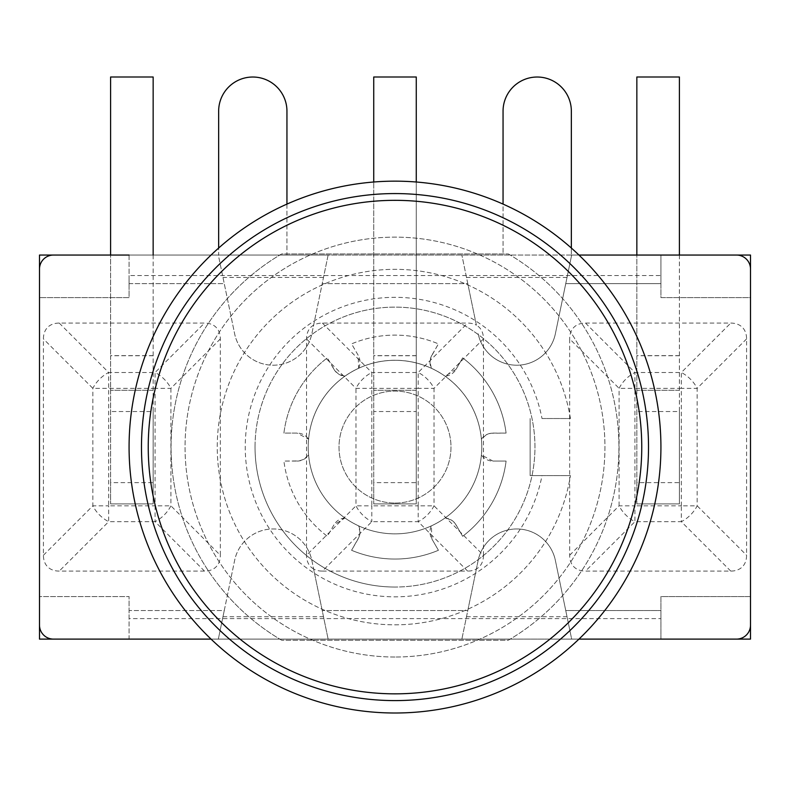 <?xml version="1.0" encoding="UTF-8"?>
<svg xmlns="http://www.w3.org/2000/svg" width="790" height="790" viewBox="0 0 790 790"><rect width="100%" height="100%" fill="white"/><g stroke="black" fill="none" stroke-linecap="round" stroke-linejoin="round"><path stroke-width="0.59" stroke-dasharray="3.95 2.96" d="M456.107 369.236L445.047 376.188A13.993 13.993 0 0 0 456.107 369.236L462.663 357.87A111.973 111.973 0 0 1 506.094 433.088L492.97 433.088A13.993 13.993 0 0 0 481.416 439.191L486.235 434.816L490.975 433.226L506.094 433.088A111.973 111.973 0 0 0 462.663 357.87L456.107 369.236M431.863 355.233A13.993 13.993 0 0 0 431.37 368.298L429.997 361.938L430.994 357.041L438.42 343.877L431.863 355.233M333.894 369.236A13.993 13.993 0 0 0 344.954 376.188L338.762 374.203L335.019 370.895L327.337 357.87L333.894 369.236M492.97 461.074L481.416 454.981A13.993 13.993 0 0 0 492.97 461.074L506.094 461.074A111.973 111.973 0 0 1 462.663 536.292L456.107 524.935A13.993 13.993 0 0 0 445.047 517.973L451.238 519.958L454.981 523.266L462.663 536.292A111.973 111.973 0 0 0 506.094 461.074L492.97 461.074M297.03 461.074A13.993 13.993 0 0 0 308.584 454.981L303.765 459.346L299.025 460.935L283.906 461.074L297.03 461.074M431.863 538.928L431.37 525.864A13.993 13.993 0 0 0 431.863 538.928L438.42 550.284A111.973 111.973 0 0 1 351.58 550.284L358.137 538.928A13.993 13.993 0 0 0 358.63 525.864L360.003 532.223L359.006 537.121L351.58 550.284A111.973 111.973 0 0 0 438.42 550.284L431.863 538.928M308.584 439.191A86.772 86.772 0 0 1 481.416 439.191A86.772 86.772 0 0 1 323.416 496.13A86.772 86.772 0 0 1 308.584 439.191A13.993 13.993 0 0 0 297.03 433.088L283.906 433.088A111.973 111.973 0 0 1 327.337 357.87A111.973 111.973 0 0 0 283.906 433.088L297.03 433.088L308.584 439.191M344.954 517.973A13.993 13.993 0 0 0 333.894 524.935L327.337 536.292A111.973 111.973 0 0 1 283.906 461.074A111.973 111.973 0 0 0 327.337 536.292L333.894 524.935L344.954 517.973M358.63 368.298A13.993 13.993 0 0 0 358.137 355.233L351.58 343.877A111.973 111.973 0 0 1 438.42 343.877A111.973 111.973 0 0 0 351.58 343.877L358.137 355.233L358.63 368.298M255.042 447.081A139.958 139.958 0 0 1 395 307.122A139.958 139.958 0 0 1 534.958 447.081A139.958 139.958 0 0 1 395 587.039A139.958 139.958 0 0 1 255.042 447.081M395 587.039A139.958 139.958 0 0 1 273.794 377.107A139.958 139.958 0 0 1 516.206 377.107A139.958 139.958 0 0 1 395 587.039M395 657.023A209.942 209.942 0 0 1 213.181 342.11A209.942 209.942 0 0 1 576.819 342.11A209.942 209.942 0 0 1 395 657.023A209.942 209.942 0 0 0 576.819 342.11A209.942 209.942 0 0 0 213.181 342.11A209.942 209.942 0 0 0 395 657.023M395 713.005A265.924 265.924 0 0 0 625.295 314.124A265.924 265.924 0 0 0 164.705 314.124A265.924 265.924 0 0 0 395 713.005M323.416 496.13A86.772 86.772 0 0 1 388.315 360.566A86.772 86.772 0 0 1 473.269 484.547A86.772 86.772 0 0 1 323.416 496.13M660.924 275.552L660.924 297.603L750.5 297.603L750.5 596.559L750.5 269.054A13.993 13.993 0 0 0 736.507 255.051L571.348 255.051L571.348 111.173A34.148 34.148 0 0 0 537.2 77.025A34.148 34.148 0 0 0 503.052 111.173L503.052 255.051L286.948 255.051L286.948 111.173A34.148 34.148 0 0 0 252.8 77.025A34.148 34.148 0 0 0 218.652 111.173L218.652 255.051L53.493 255.051A13.993 13.993 0 0 0 39.5 269.054L39.5 297.603L129.076 297.603L129.076 275.552L660.924 275.552L660.924 297.603L750.5 297.603L750.5 596.559L660.924 596.559L660.924 618.61L129.076 618.61L129.076 596.559L39.5 596.559L39.5 625.107A13.993 13.993 0 0 0 53.493 639.11L736.507 639.11A13.993 13.993 0 0 0 750.5 625.107L750.5 596.559L660.924 596.559L660.924 618.61M578.961 639.11L279.788 639.11A223.935 223.935 0 0 1 281.675 253.936L508.326 253.936A223.935 223.935 0 0 1 508.326 640.226L281.675 640.226A223.935 223.935 0 0 1 279.788 639.11L211.039 639.11M286.948 204.097L286.948 255.051L503.052 255.051L503.052 204.097M571.348 248.04L571.348 255.051L211.039 255.051L218.652 255.051L218.652 248.04M129.076 618.61L129.076 596.559L39.5 596.559L39.5 297.603L39.5 596.559L39.5 297.603L129.076 297.603L129.076 275.552M542.009 418.532L570.439 418.532L542.009 418.532A149.754 149.754 0 0 0 311.991 322.438A149.754 149.754 0 0 0 311.991 571.723A149.754 149.754 0 0 0 542.009 475.629L530.13 475.629L530.13 418.532L530.13 475.629L570.439 475.629L542.009 475.629M570.439 418.532A177.75 177.75 0 0 0 297.978 298.146A177.75 177.75 0 0 0 297.978 596.015A177.75 177.75 0 0 0 570.439 475.629A177.75 177.75 0 0 1 297.978 596.015A177.75 177.75 0 0 1 297.978 298.146A177.75 177.75 0 0 1 570.439 418.532M508.326 253.936A223.935 223.935 0 0 1 508.326 640.226L281.675 640.226A223.935 223.935 0 0 1 281.675 253.936L508.326 253.936M53.473 255.051L129.076 255.051L129.076 257.422L129.076 255.051L218.336 255.051L224.251 283.61L218.336 255.051L328.126 255.051L322.221 283.61L467.779 283.61L461.874 255.051L476.38 325.174A38.789 22.396 -45 0 1 483.45 338.91L434.026 388.334L418.196 388.334L418.196 372.505A22.396 12.926 -135 0 1 434.026 388.334L434.026 505.827A22.396 12.926 -45 0 1 418.196 521.667L418.196 505.827L434.026 505.827L483.45 555.251L483.45 547.312A39.421 39.421 0 0 0 478.157 560.406L461.874 639.11L571.664 639.11L565.749 610.552L571.664 639.11L660.924 639.11L660.924 636.74L660.924 639.11L129.076 639.11L129.076 636.74L129.076 639.11L39.5 639.11L39.5 255.051L129.076 255.051L129.076 283.61L224.251 283.61L234.63 333.765A39.421 39.421 0 0 0 311.843 333.765L322.221 283.61L467.779 283.61L476.38 325.174A38.789 22.396 -45 0 0 467.621 323.08L322.379 323.08A38.789 22.396 -135 0 0 313.62 325.174A38.789 22.396 -135 0 0 306.55 338.91L306.55 555.251L355.974 505.827L371.804 505.827L371.804 521.667A22.396 12.926 45 0 1 355.974 505.827L355.974 388.334A22.396 12.926 135 0 1 371.804 372.505L371.804 388.334L355.974 388.334L306.55 338.91M110.6 482.631L110.6 355.628L153.151 355.628L153.151 482.631L110.6 482.631L110.6 503.901L110.6 255.051M153.151 355.628L153.151 76.995L110.6 76.995L110.6 355.628M153.151 255.051L153.151 411.531L110.6 411.531M153.151 411.531L153.151 503.901L110.6 503.901L153.151 503.901L153.151 482.631M153.151 390.26L110.6 390.26L153.151 390.26M220.331 338.91L170.907 388.334L155.067 388.334L155.067 372.505A22.396 12.926 -135 0 1 170.907 388.334L170.907 505.827A22.396 12.926 -45 0 1 155.067 521.667L155.067 505.827L170.907 505.827L220.331 555.251L220.331 338.91A38.789 22.396 -45 0 0 204.492 323.08L59.25 323.08A38.789 22.396 -135 0 0 43.42 338.91L43.42 555.251A38.789 22.396 135 0 0 59.25 571.091L204.492 571.091A38.789 22.396 45 0 0 220.331 555.251M204.492 571.091L155.067 521.667L108.674 521.667A22.396 12.926 45 0 1 92.845 505.827L108.674 505.827L108.674 521.667L59.25 571.091M43.42 555.251L92.845 505.827L92.845 388.334A22.396 12.926 135 0 1 108.674 372.505L108.674 388.334L92.845 388.334L43.42 338.91M322.379 571.091L467.621 571.091L418.196 521.667L371.804 521.667L322.379 571.091A38.789 22.396 135 0 1 313.62 568.988L311.843 560.406A39.421 39.421 0 0 0 234.63 560.406L224.251 610.552L129.076 610.552L129.076 639.11L218.336 639.11L224.251 610.552L218.336 639.11L328.126 639.11L313.62 568.988A38.789 22.396 135 0 1 306.55 555.251M483.45 555.251A38.789 22.396 45 0 1 476.38 568.988A38.789 22.396 45 0 1 467.621 571.091M373.729 482.631L373.729 355.628L416.271 355.628L416.271 482.631L373.729 482.631L373.729 503.901L373.729 182.006M416.271 355.628L416.271 76.995L373.729 76.995L373.729 355.628M416.271 182.006L416.271 411.531L373.729 411.531M416.271 411.531L416.271 503.901L373.729 503.901L416.271 503.901L416.271 482.631M416.271 390.26L373.729 390.26L416.271 390.26M129.076 255.051L129.076 283.61L224.251 283.61L234.63 333.765A39.421 39.421 0 0 0 311.843 333.765L328.126 255.051L571.664 255.051L565.749 283.61L660.924 283.61L660.924 255.051L750.5 255.051L750.5 639.11L660.924 639.11L660.924 610.552L565.749 610.552L555.37 560.406A39.421 39.421 0 0 0 483.45 547.312L483.45 338.91M478.157 333.765A39.421 39.421 0 0 0 555.37 333.765L571.664 255.051L660.924 255.051L660.924 283.61L565.749 283.61L555.37 333.765A39.421 39.421 0 0 1 478.157 333.765M636.849 482.631L636.849 355.628L679.4 355.628L679.4 482.631L636.849 482.631L636.849 503.901L636.849 255.051M679.4 355.628L679.4 76.995L636.849 76.995L636.849 355.628M679.4 255.051L679.4 411.531L636.849 411.531M679.4 411.531L679.4 503.901L636.849 503.901L679.4 503.901L679.4 482.631M679.4 390.26L636.849 390.26L679.4 390.26M569.669 555.251L619.093 505.827L634.933 505.827L634.933 521.667A22.396 12.926 45 0 1 619.093 505.827L619.093 388.334A22.396 12.926 135 0 1 634.933 372.505L634.933 388.334L619.093 388.334L569.669 338.91L569.669 555.251A38.789 22.396 135 0 0 585.509 571.091L730.75 571.091A38.789 22.396 45 0 0 746.58 555.251L746.58 338.91A38.789 22.396 -45 0 0 730.75 323.08L585.509 323.08A38.789 22.396 -135 0 0 569.669 338.91M585.509 323.08L634.933 372.505L681.326 372.505A22.396 12.926 -135 0 1 697.155 388.334L681.326 388.334L681.326 372.505L730.75 323.08M746.58 338.91L697.155 388.334L697.155 505.827A22.396 12.926 -45 0 1 681.326 521.667L681.326 505.827L697.155 505.827L746.58 555.251M660.924 639.11L660.924 610.552L565.749 610.552L555.37 560.406A39.421 39.421 0 0 0 478.157 560.406L467.779 610.552L322.221 610.552L328.126 639.11L461.874 639.11L467.779 610.552L322.221 610.552L311.843 560.406A39.421 39.421 0 0 0 234.63 560.406L224.251 610.552L129.076 610.552L129.076 639.11M395 503.062A55.981 55.981 0 0 0 443.486 419.085A55.981 55.981 0 0 0 346.514 419.085A55.981 55.981 0 0 0 395 503.062A55.981 55.981 0 0 1 346.514 419.085A55.981 55.981 0 0 1 443.486 419.085A55.981 55.981 0 0 1 395 503.062M481.772 447.081A86.772 86.772 0 0 0 351.609 371.932A86.772 86.772 0 0 0 351.609 522.23A86.772 86.772 0 0 0 481.772 447.081A86.772 86.772 0 0 0 351.609 371.932A86.772 86.772 0 0 0 351.609 522.23A86.772 86.772 0 0 0 481.772 447.081M153.151 355.727L110.6 355.727M59.25 323.08L108.674 372.505L155.067 372.505L204.492 323.08M155.067 388.334L108.674 388.334L108.674 505.827L155.067 505.827L155.067 388.334M416.271 355.727L373.729 355.727M418.196 505.827L418.196 388.334L371.804 388.334L371.804 505.827L418.196 505.827M322.379 323.08L371.804 372.505L418.196 372.505L467.621 323.08M679.4 355.727L636.849 355.727M681.326 505.827L681.326 388.334L634.933 388.334L634.933 505.827L681.326 505.827M730.75 571.091L681.326 521.667L634.933 521.667L585.509 571.091M466.505 616.713L567.023 616.713M567.023 277.448L466.505 277.448M222.978 616.713L323.495 616.713M323.495 277.448L222.978 277.448"/><path stroke-width="1.19" d="M395 713.005A265.924 265.924 0 0 0 660.924 447.081A265.924 265.924 0 0 0 395 181.157A265.924 265.924 0 0 0 129.076 447.081A265.924 265.924 0 0 0 395 713.005M750.5 297.603L750.5 255.051L578.961 255.051L736.507 255.051A13.993 13.993 0 0 1 750.5 269.054L750.5 625.107A13.993 13.993 0 0 1 736.507 639.11L578.961 639.11M218.652 248.04L218.652 111.173A34.148 34.148 0 0 1 252.8 77.025A34.148 34.148 0 0 1 286.948 111.173L286.948 204.097M211.039 639.11L53.493 639.11A13.993 13.993 0 0 1 39.5 625.107L39.5 269.054A13.993 13.993 0 0 1 53.493 255.051L129.076 255.051M503.052 204.097L503.052 111.173A34.148 34.148 0 0 1 537.2 77.025A34.148 34.148 0 0 1 571.348 111.173L571.348 248.04M110.6 255.051L110.6 76.995L153.151 76.995L153.151 255.051M373.729 182.006L373.729 76.995L416.271 76.995L416.271 182.006M636.849 255.051L636.849 76.995L679.4 76.995L679.4 255.051M129.076 639.11L39.5 639.11L39.5 596.559M750.5 596.559L750.5 639.11L660.924 639.11M39.5 297.603L39.5 255.051L53.473 255.051M395 193.57A253.511 253.511 0 0 0 175.449 573.836A253.511 253.511 0 0 0 614.551 573.836A253.511 253.511 0 0 0 395 193.57M395 200.334A246.747 246.747 0 0 1 608.695 570.459A246.747 246.747 0 0 1 181.305 570.459A246.747 246.747 0 0 1 395 200.334"/></g></svg>
